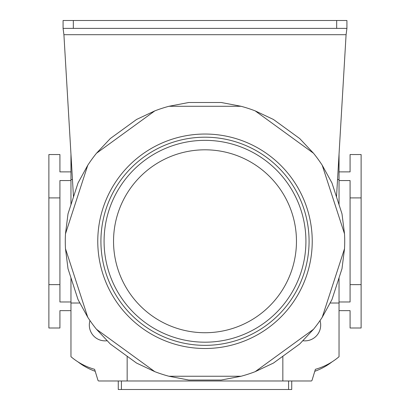 <?xml version="1.0" encoding="UTF-8"?>
<svg xmlns="http://www.w3.org/2000/svg" width="410" height="410" viewBox="0 0 410 410"><rect width="100%" height="100%" fill="white"/><g stroke="black" fill="none" stroke-linecap="round" stroke-linejoin="round"><path stroke-width="0.61" d="M73.329 20.5L73.329 28.382L63.078 28.382L63.078 20.5L346.921 20.5L346.921 28.382L336.671 28.382L336.671 20.5M73.329 28.382L336.671 28.382M63.078 28.382L63.914 34.691L73.487 196.964M336.513 196.964L346.086 34.691L346.921 28.382M100.921 241.27A104.078 104.078 0 0 0 205 345.348A104.078 104.078 0 0 0 309.079 241.27A104.078 104.078 0 0 0 205 137.191A104.078 104.078 0 0 0 100.921 241.27M312.23 241.27A107.23 107.23 0 0 1 205 348.5A107.23 107.23 0 0 1 97.77 241.27A107.23 107.23 0 0 1 205 134.039A107.23 107.23 0 0 1 312.23 241.27M305.921 241.27A100.921 100.921 0 0 1 205 342.191A100.921 100.921 0 0 1 104.078 241.27A100.921 100.921 0 0 1 205 140.348A100.921 100.921 0 0 1 305.921 241.27A100.921 100.921 0 0 1 205 342.191A100.921 100.921 0 0 1 104.078 241.27M344.718 241.27A139.718 139.718 0 0 0 344.518 233.843L322.239 165.271A139.718 139.718 0 0 0 313.506 153.253L255.179 110.874A139.718 139.718 0 0 0 241.049 106.282L168.951 106.282A139.718 139.718 0 0 0 154.821 110.874L96.493 153.253A139.718 139.718 0 0 0 87.76 165.271L65.482 233.843A139.718 139.718 0 0 0 65.482 248.696L87.76 317.268A139.718 139.718 0 0 0 96.493 329.286L154.821 371.665A139.718 139.718 0 0 0 168.951 376.252L241.049 376.252A139.718 139.718 0 0 0 255.179 371.665L313.506 329.286A139.718 139.718 0 0 0 322.239 317.268L344.518 248.696A139.718 139.718 0 0 0 344.718 241.27M322.239 165.271L331.962 182.947L341.991 213.825L344.518 233.843M255.179 110.874L273.434 119.464L299.7 138.544L313.506 153.253M168.951 106.282L188.769 102.5L221.231 102.5L241.049 106.282M344.518 248.696L341.991 268.714L331.962 299.587L322.239 317.268M313.506 329.286L299.7 343.995L273.434 363.075L255.179 371.665M241.049 376.252L221.231 380.039L188.769 380.039L168.951 376.252M154.821 371.665L136.566 363.075L110.3 343.995L96.493 329.286M87.76 317.268L78.038 299.587L68.009 268.714L65.482 248.696M65.482 233.843L68.009 213.825L78.038 182.947L87.76 165.271M96.493 153.253L110.3 138.544L136.566 119.464L154.821 110.874M291.73 380.982L291.73 389.5L118.27 389.5L118.27 380.982M72.457 179.518L70.961 179.518L70.961 154.165M79.673 303.021L70.961 303.021L70.961 277.806M70.961 204.728L70.961 179.518M330.327 303.021L339.039 303.021L339.039 356.7A62.761 62.761 0 0 1 315.387 369.318L312.025 380.316A0.948 0.948 0 0 1 311.118 380.982L127.161 380.982L127.161 356.244M282.838 380.982L282.838 356.244M339.039 303.021L339.039 277.806M339.039 204.728L339.039 154.165M337.543 179.518L339.039 179.518M70.961 303.021L70.961 356.7A62.761 62.761 0 0 0 94.613 369.318L97.975 380.316A0.948 0.948 0 0 0 98.882 380.982L127.161 380.982M70.961 310.652L59.921 310.652L59.921 328L48.882 328L48.882 154.539L59.921 154.539L59.921 171.882L70.961 171.882M70.961 180.559L59.921 180.559L59.921 284.632L48.882 284.632M59.921 197.902L48.882 197.902M70.961 301.98L59.921 301.98L59.921 284.632M350.078 284.632L361.118 284.632L361.118 197.902L350.078 197.902L350.078 301.98L339.039 301.98M339.039 310.652L350.078 310.652L350.078 328L361.118 328L361.118 284.632M339.039 171.882L350.078 171.882L350.078 154.539L361.118 154.539L361.118 197.902M339.039 180.559L350.078 180.559L350.078 197.902M320.681 325.099A15.77 15.77 0 0 0 320.02 320.579A15.77 15.77 0 0 1 303.087 340.761M89.98 320.579A15.77 15.77 0 0 0 106.913 340.761A15.77 15.77 0 0 1 89.318 325.099M332.069 361.845A62.761 62.761 0 0 1 314.783 371.296M77.931 361.845A62.761 62.761 0 0 0 95.217 371.296M63.914 34.691L346.086 34.691M113.539 241.27A91.461 91.461 0 0 0 205 332.73A91.461 91.461 0 0 0 296.461 241.27A91.461 91.461 0 0 0 205 149.809A91.461 91.461 0 0 0 113.539 241.27M121.421 380.982L121.421 389.5M288.579 389.5L288.579 380.982"/></g></svg>
